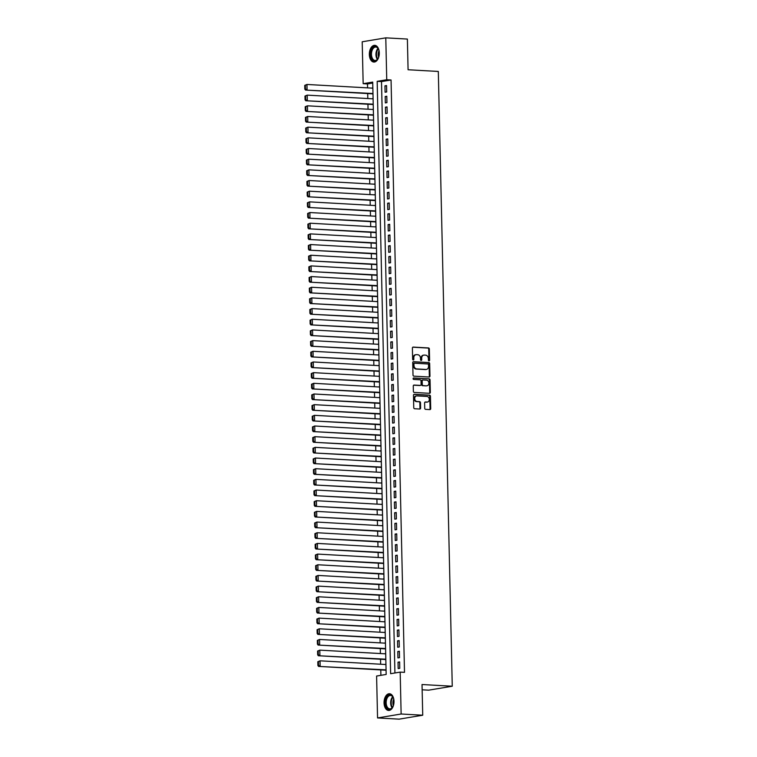 <?xml version="1.0" encoding="UTF-8"?>
<svg xmlns="http://www.w3.org/2000/svg" width="757" height="757" viewBox="0 0 757 757"><rect width="100%" height="100%" fill="white"/><g stroke="black" fill="none" stroke-linecap="round" stroke-linejoin="round"><path stroke-width="1.14" d="M429.03 360.871A0.738 0.587 80.5 0 0 429.607 360.171L429.351 349.043A1.05 0.842 80.5 0 0 428.481 347.946L413.218 347.085A1.05 0.842 80.5 0 0 412.395 348.088L412.65 359.215A0.738 0.587 80.5 0 0 413.833 359.282L413.805 357.843A3.369 2.697 80.5 0 1 415.962 354.673A3.369 2.697 80.5 0 1 416.445 354.645L417.713 354.711A3.369 2.697 80.5 0 1 420.504 358.222L420.532 359.66A0.738 0.587 80.5 0 0 421.725 359.726L421.687 358.288A3.369 2.697 80.5 0 1 423.844 355.109A3.369 2.697 80.5 0 1 424.327 355.09L425.595 355.156A3.369 2.697 80.5 0 1 428.386 358.667L428.424 360.105A0.738 0.587 80.5 0 0 429.03 360.871M428.793 360.796A0.738 0.587 80.5 0 0 428.973 360.275L428.717 349.147A1.05 0.842 80.5 0 0 427.847 348.05L412.802 347.208M413.029 359.916A0.738 0.587 80.5 0 0 413.199 359.386L413.171 357.947L413.805 357.843M420.911 360.351A0.738 0.587 80.5 0 0 421.081 359.83L421.053 358.392L421.687 358.288M384.054 702.922A8.374 4.958 93.2 0 1 389.495 693.734A8.374 4.958 93.2 0 1 394 701.266A8.374 4.958 93.2 0 1 388.559 710.454A8.374 4.958 93.2 0 1 384.054 702.922M369.34 54.523A8.374 4.958 93.2 0 1 374.781 45.335A8.374 4.958 93.2 0 1 379.285 52.867A8.374 4.958 93.2 0 1 373.844 62.055A8.374 4.958 93.2 0 1 369.34 54.523M424.724 408.26A1.05 0.842 80.5 0 0 425.604 409.357L429.881 409.594A1.05 0.842 80.5 0 0 430.705 408.6L430.43 396.233A1.05 0.842 80.5 0 0 429.55 395.145L414.297 394.283A1.05 0.842 80.5 0 0 413.473 395.277L413.748 407.645A1.05 0.842 80.5 0 0 414.618 408.742L419.794 409.026A1.05 0.842 80.5 0 0 420.618 408.032L420.495 402.743A1.05 0.842 80.5 0 0 419.624 401.645L417.06 401.503A2.82 2.252 80.5 0 1 414.741 398.816A2.82 2.252 80.5 0 1 416.53 395.92A2.82 2.252 80.5 0 1 416.937 395.892L426.976 396.46A2.82 2.252 80.5 0 1 429.295 399.138A2.82 2.252 80.5 0 1 427.506 402.043A2.82 2.252 80.5 0 1 427.109 402.062L425.434 401.967A1.05 0.842 80.5 0 0 424.611 402.97L424.724 408.26M385.786 37.85L407.38 39.061L408.08 69.748L438.312 71.451L452.26 686.23L422.028 684.527L422.728 715.214L401.134 714.002L377.554 717.939L376.598 676.039L386.165 674.449L372.718 82.087L363.161 83.677L362.206 41.786L385.786 37.85L386.742 79.74L377.175 81.34L390.621 673.702L400.179 672.102L401.134 714.002M400.179 672.102L404.503 672.348L391.057 79.987L386.742 79.74M429.143 377.014A1.05 0.842 80.5 0 0 429.967 376.011L429.683 363.653A1.05 0.842 80.5 0 0 428.812 362.556L413.549 361.704A1.05 0.842 80.5 0 0 412.726 362.698L413.01 375.065A1.05 0.842 80.5 0 0 413.88 376.153L429.143 377.014M430.052 379.948L430.336 392.306A1.05 0.842 80.5 0 1 429.512 393.309L414.249 392.448A1.05 0.842 80.5 0 1 413.379 391.35L413.256 386.061A1.05 0.842 80.5 0 1 414.088 385.067L420.277 385.408A1.05 0.842 80.5 0 0 421.1 384.414L421.015 380.903A1.05 0.842 80.5 0 0 420.144 379.806L413.7 379.446A0.738 0.587 80.5 0 1 413.672 377.98L429.181 378.85A1.05 0.842 80.5 0 1 430.052 379.948L429.418 380.052L429.702 392.41L430.336 392.306M385.294 664.485L385.928 664.343M385.417 670.182L386.07 670.607M385.048 653.811L385.692 653.669M385.181 659.508L385.833 659.934M384.802 643.138L385.445 642.996M384.935 648.834L385.587 649.26M384.565 632.464L385.209 632.322M384.688 638.16L385.351 638.586M384.319 621.79L384.963 621.648M384.452 627.487L385.105 627.913M384.083 611.117L384.717 610.975M384.206 616.813L384.859 617.239M383.837 600.443L384.48 600.301M383.969 606.139L384.622 606.565M383.591 589.769L384.234 589.627M383.723 595.466L384.376 595.891M383.354 579.096L383.998 578.954M383.477 584.792L384.14 585.218M383.108 568.422L383.752 568.289M383.241 574.118L383.894 574.544M382.872 557.758L383.506 557.616M382.995 563.445L383.648 563.87M382.626 547.084L383.269 546.942M382.758 552.771L383.411 553.197M382.38 536.41L383.023 536.268M382.512 542.097L383.165 542.523M382.143 525.737L382.787 525.595M382.266 531.423L382.928 531.849M381.897 515.063L382.54 514.921M382.03 520.75L382.682 521.176M381.66 504.389L382.294 504.247M381.783 510.076L382.436 510.502M381.414 493.715L382.058 493.573M381.547 499.402L382.2 499.828M381.168 483.042L381.812 482.9M381.301 488.729L381.954 489.164M380.932 472.368L381.575 472.226M381.055 478.064L381.717 478.49M380.686 461.694L381.329 461.552M380.818 467.391L381.471 467.817M380.449 451.021L381.083 450.879M380.572 456.717L381.225 457.143M380.203 440.347L380.847 440.205M380.336 446.043L380.989 446.469M379.957 429.673L380.601 429.531M380.09 435.37L380.743 435.795M379.721 419L380.364 418.858M379.844 424.696L380.506 425.122M379.475 408.326L380.118 408.184M379.607 414.022L380.26 414.448M379.238 397.652L379.872 397.51M379.361 403.349L380.014 403.774M378.992 386.978L379.635 386.836M379.125 392.675L379.777 393.101M378.746 376.305L379.389 376.163M378.878 382.001L379.531 382.427M378.509 365.631L379.153 365.489M378.632 371.327L379.295 371.753M378.263 354.957L378.907 354.825M378.396 360.654L379.049 361.08M378.027 344.293L378.661 344.151M378.15 349.98L378.803 350.406M377.781 333.619L378.424 333.477M377.913 339.306L378.566 339.732M377.535 322.946L378.178 322.804M377.667 328.633L378.32 329.058M377.298 312.272L377.942 312.13M377.431 317.959L378.084 318.385M377.052 301.598L377.696 301.456M377.185 307.285L377.838 307.711M376.816 290.925L377.45 290.783M376.939 296.612L377.601 297.037M376.57 280.251L377.213 280.109M376.702 285.938L377.355 286.364M376.324 269.577L376.967 269.435M376.456 275.264L377.109 275.699M376.087 258.903L376.731 258.762M376.22 264.6L376.872 265.026M375.841 248.23L376.484 248.088M375.974 253.926L376.626 254.352M375.604 237.556L376.248 237.414M375.727 243.252L376.39 243.678M375.358 226.882L376.002 226.74M375.491 232.579L376.144 233.005M375.112 216.209L375.756 216.067M375.245 221.905L375.898 222.331M374.876 205.535L375.519 205.393M375.008 211.231L375.661 211.657M374.63 194.861L375.273 194.719M374.762 200.558L375.415 200.984M374.393 184.188L375.037 184.046M374.516 189.884L375.179 190.31M374.147 173.514L374.791 173.372M374.28 179.21L374.933 179.636M373.911 162.84L374.545 162.698M374.034 168.537L374.687 168.962M373.665 152.166L374.308 152.025M373.797 157.863L374.45 158.289M373.419 141.493L374.062 141.36M373.551 147.189L374.204 147.615M373.182 130.829L373.826 130.687M373.305 136.515L373.967 136.941M372.936 120.155L373.58 120.013M373.069 125.842L373.721 126.268M372.699 109.481L373.333 109.339M372.822 115.168L373.475 115.594M372.453 98.807L373.097 98.665M372.586 104.494L373.239 104.92M386.695 91.966L386.543 85.56L384.953 85.825L385.095 92.231L386.695 91.966M386.931 102.64L386.789 96.234L385.199 96.499L385.341 102.905L386.931 102.64M387.177 113.313L387.035 106.907L385.436 107.172L385.587 113.578L387.177 113.313M387.423 123.987L387.272 117.581L385.682 117.846L385.824 124.252L387.423 123.987M387.66 134.661L387.518 128.255L385.919 128.52L386.07 134.926L387.66 134.661M387.906 145.325L387.754 138.928L386.165 139.193L386.307 145.599L387.906 145.325M388.142 155.999L388 149.602L386.411 149.867L386.553 156.273L388.142 155.999M388.388 166.672L388.246 160.276L386.647 160.541L386.799 166.937L388.388 166.672M388.634 177.346L388.483 170.95L386.893 171.214L387.035 177.611L388.634 177.346M388.871 188.02L388.729 181.623L387.13 181.888L387.281 188.285L388.871 188.02M389.117 198.694L388.966 192.287L387.376 192.562L387.518 198.959L389.117 198.694M389.353 209.367L389.212 202.961L387.622 203.236L387.764 209.632L389.353 209.367M389.6 220.041L389.458 213.635L387.858 213.9L388.01 220.306L389.6 220.041M389.846 230.715L389.694 224.309L388.104 224.574L388.246 230.98L389.846 230.715M390.082 241.388L389.94 234.982L388.341 235.247L388.492 241.653L390.082 241.388M390.328 252.062L390.177 245.656L388.587 245.921L388.729 252.327L390.328 252.062M390.565 262.736L390.423 256.33L388.833 256.595L388.975 263.001L390.565 262.736M390.811 273.409L390.669 267.003L389.07 267.268L389.221 273.674L390.811 273.409M391.057 284.083L390.905 277.677L389.316 277.942L389.458 284.348L391.057 284.083M391.293 294.757L391.151 288.351L389.552 288.616L389.704 295.022L391.293 294.757M391.539 305.431L391.388 299.024L389.798 299.289L389.94 305.696L391.539 305.431M391.776 316.104L391.634 309.698L390.044 309.963L390.186 316.369L391.776 316.104M392.022 326.778L391.88 320.372L390.281 320.637L390.432 327.043L392.022 326.778M392.258 337.452L392.117 331.046L390.527 331.311L390.669 337.717L392.258 337.452M392.505 348.125L392.363 341.719L390.763 341.984L390.915 348.39L392.505 348.125M392.751 358.79L392.599 352.393L391.009 352.658L391.151 359.064L392.751 358.79M392.987 369.463L392.845 363.067L391.255 363.332L391.397 369.738L392.987 369.463M393.233 380.137L393.091 373.74L391.492 374.005L391.634 380.402L393.233 380.137M393.47 390.811L393.328 384.414L391.738 384.679L391.88 391.076L393.47 390.811M393.716 401.484L393.574 395.088L391.975 395.353L392.126 401.749L393.716 401.484M393.962 412.158L393.81 405.752L392.221 406.026L392.363 412.423L393.962 412.158M394.198 422.832L394.056 416.426L392.467 416.7L392.609 423.097L394.198 422.832M394.444 433.506L394.302 427.099L392.703 427.364L392.845 433.77L394.444 433.506M394.681 444.179L394.539 437.773L392.949 438.038L393.091 444.444L394.681 444.179M394.927 454.853L394.785 448.447L393.186 448.712L393.337 455.118L394.927 454.853M395.173 465.527L395.022 459.12L393.432 459.385L393.574 465.792L395.173 465.527M395.409 476.2L395.268 469.794L393.678 470.059L393.82 476.465L395.409 476.2M395.656 486.874L395.504 480.468L393.914 480.733L394.056 487.139L395.656 486.874M395.892 497.548L395.75 491.142L394.16 491.407L394.302 497.813L395.892 497.548M396.138 508.221L395.996 501.815L394.397 502.08L394.548 508.486L396.138 508.221M396.384 518.895L396.233 512.489L394.643 512.754L394.785 519.16L396.384 518.895M396.621 529.569L396.479 523.163L394.88 523.428L395.031 529.834L396.621 529.569M396.867 540.243L396.715 533.836L395.126 534.101L395.268 540.507L396.867 540.243M397.103 550.916L396.961 544.51L395.372 544.775L395.514 551.181L397.103 550.916M397.349 561.59L397.207 555.184L395.608 555.449L395.76 561.855L397.349 561.59M397.595 572.254L397.444 565.858L395.854 566.122L395.996 572.529L397.595 572.254M397.832 582.928L397.69 576.531L396.091 576.796L396.242 583.202L397.832 582.928M398.078 593.602L397.927 587.205L396.337 587.47L396.479 593.867L398.078 593.602M398.314 604.275L398.173 597.879L396.583 598.144L396.725 604.54L398.314 604.275M398.56 614.949L398.419 608.552L396.819 608.817L396.971 615.214L398.56 614.949M398.807 625.623L398.655 619.217L397.065 619.491L397.207 625.888L398.807 625.623M399.043 636.296L398.901 629.89L397.302 630.165L397.453 636.561L399.043 636.296M399.289 646.97L399.138 640.564L397.548 640.829L397.69 647.235L399.289 646.97M399.526 657.644L399.384 651.238L397.794 651.503L397.936 657.909L399.526 657.644M391.057 79.987L381.5 81.586L394.917 672.982M398.031 662.176L398.182 668.582L399.772 668.317L399.63 661.911L398.031 662.176L399.63 662.271M372.737 83.043L367.476 83.923L367.571 87.869M367.694 93.565L367.807 98.542M367.94 104.239L368.053 109.216M368.176 114.913L368.29 119.89M368.422 125.586L368.536 130.564M368.668 136.26L368.782 141.237M368.905 146.924L369.019 151.911M369.151 157.598L369.265 162.585M369.388 168.272L369.501 173.258M369.634 178.945L369.747 183.932M369.88 189.619L369.984 194.606M370.116 200.293L370.23 205.279M370.362 210.966L370.476 215.953M370.599 221.64L370.712 226.617M370.845 232.314L370.958 237.291M371.091 242.988L371.195 247.965M371.327 253.661L371.441 258.639M371.573 264.335L371.687 269.312M371.81 275.009L371.924 279.986M372.056 285.682L372.17 290.66M372.302 296.356L372.406 301.333M372.539 307.03L372.652 312.007M372.785 317.703L372.898 322.681M373.021 328.377L373.135 333.354M373.267 339.051L373.381 344.028M373.504 349.725L373.617 354.702M373.75 360.389L373.863 365.376M373.996 371.062L374.109 376.049M374.232 381.736L374.346 386.723M374.478 392.41L374.592 397.397M374.715 403.084L374.829 408.07M374.961 413.757L375.075 418.744M375.207 424.431L375.321 429.418M375.444 435.105L375.557 440.082M375.69 445.778L375.803 450.756M375.926 456.452L376.04 461.429M376.172 467.126L376.286 472.103M376.418 477.799L376.532 482.777M376.655 488.473L376.768 493.45M376.901 499.147L377.014 504.124M377.137 509.821L377.251 514.798M377.383 520.494L377.497 525.472M377.629 531.168L377.743 536.145M377.866 541.842L377.98 546.819M378.112 552.515L378.226 557.493M378.349 563.189L378.462 568.166M378.595 573.853L378.708 578.84M378.841 584.527L378.954 589.514M379.077 595.201L379.191 600.187M379.323 605.874L379.437 610.861M379.56 616.548L379.673 621.535M379.806 627.222L379.919 632.209M380.052 637.896L380.165 642.882M380.288 648.569L380.402 653.546M380.534 659.243L380.648 664.22M380.771 669.917L380.894 675.329M372.851 87.85L372.207 88.134M372.34 93.821L372.993 94.246M372.453 98.628L373.087 98.524M372.69 109.301L373.333 109.197M372.936 119.975L373.58 119.861M373.173 130.649L373.816 130.535M373.419 141.322L374.062 141.209M373.655 151.996L374.299 151.883M373.901 162.67L374.545 162.556M374.147 173.344L374.791 173.23M374.384 184.017L375.027 183.904M374.63 194.681L375.273 194.577M374.866 205.355L375.51 205.251M375.112 216.029L375.756 215.925M375.358 226.703L376.002 226.598M375.595 237.376L376.238 237.272M375.841 248.05L376.484 247.946M376.078 258.724L376.721 258.62M376.324 269.397L376.967 269.293M376.57 280.071L377.213 279.967M376.806 290.745L377.45 290.641M377.052 301.418L377.696 301.314M377.289 312.092L377.932 311.988M377.535 322.766L378.178 322.662M377.781 333.44L378.424 333.326M378.017 344.113L378.661 344M378.263 354.787L378.907 354.673M378.5 365.461L379.143 365.347M378.746 376.134L379.389 376.021M378.992 386.808L379.635 386.695M379.229 397.482L379.872 397.368M379.475 408.146L380.118 408.042M379.711 418.82L380.355 418.716M379.957 429.493L380.601 429.389M380.203 440.167L380.847 440.063M380.44 450.841L381.083 450.737M380.686 461.515L381.329 461.41M380.922 472.188L381.566 472.084M381.168 482.862L381.812 482.758M381.414 493.536L382.048 493.432M381.651 504.209L382.294 504.105M381.897 514.883L382.54 514.779M382.134 525.557L382.777 525.453M382.38 536.23L383.023 536.126M382.626 546.904L383.26 546.791M382.862 557.578L383.506 557.464M383.108 568.252L383.752 568.138M383.345 578.925L383.988 578.812M383.591 589.599L384.234 589.485M383.837 600.273L384.471 600.159M384.073 610.946L384.717 610.833M384.319 621.611L384.963 621.506M384.556 632.284L385.199 632.18M384.802 642.958L385.445 642.854M385.048 653.632L385.682 653.528M385.285 664.305L385.928 664.201M422.151 689.797L428.68 690.166L452.26 686.23M422.728 715.214L399.147 719.15L377.554 717.939M367.476 83.923L363.161 83.677M381.5 81.586L377.175 81.34M372.207 87.954L372.851 87.992M384.953 85.825L386.553 85.919M385.199 96.499L386.799 96.593M385.436 107.172L387.035 107.257M385.682 117.846L387.281 117.931M385.919 128.52L387.527 128.605M386.165 139.193L387.764 139.279M386.411 149.867L388.01 149.952M386.647 160.541L388.246 160.626M386.893 171.214L388.492 171.3M387.13 181.888L388.738 181.973M387.376 192.562L388.975 192.647M387.622 203.236L389.221 203.321M387.858 213.9L389.458 213.994M388.104 224.574L389.704 224.668M388.341 235.247L389.95 235.342M388.587 245.921L390.186 246.016M388.833 256.595L390.432 256.689M389.07 267.268L390.669 267.363M389.316 277.942L390.915 278.037M389.552 288.616L391.161 288.71M389.798 299.289L391.397 299.384M390.044 309.963L391.643 310.058M390.281 320.637L391.88 320.722M390.527 331.311L392.126 331.396M390.763 341.984L392.372 342.069M391.009 352.658L392.609 352.743M391.255 363.332L392.855 363.417M391.492 374.005L393.091 374.09M391.738 384.679L393.337 384.764M391.975 395.353L393.583 395.438M392.221 406.026L393.82 406.112M392.467 416.7L394.066 416.785M392.703 427.364L394.302 427.459M392.949 438.038L394.548 438.133M393.186 448.712L394.794 448.806M393.432 459.385L395.031 459.48M393.678 470.059L395.277 470.154M393.914 480.733L395.514 480.827M394.16 491.407L395.76 491.501M394.397 502.08L396.006 502.175M394.643 512.754L396.242 512.849M394.88 523.428L396.488 523.522M395.126 534.101L396.725 534.187M395.372 544.775L396.971 544.86M395.608 555.449L397.217 555.534M395.854 566.122L397.453 566.208M396.091 576.796L397.699 576.881M396.337 587.47L397.936 587.555M396.583 598.144L398.182 598.229M396.819 608.817L398.428 608.902M397.065 619.491L398.665 619.576M397.302 630.165L398.911 630.25M397.548 640.829L399.147 640.924M397.794 651.503L399.393 651.597M423.532 355.194A3.369 2.697 80.5 0 0 423.21 355.222A3.369 2.697 80.5 0 0 421.053 358.392M415.65 354.749A3.369 2.697 80.5 0 0 415.328 354.778A3.369 2.697 80.5 0 0 413.171 357.947M428.926 377.005A1.05 0.842 80.5 0 0 429.333 376.125L429.049 363.757A1.05 0.842 80.5 0 0 428.178 362.669L413.133 361.818M428.528 364.742A0.738 0.587 80.5 0 0 427.913 363.975L414.524 363.218A0.738 0.587 80.5 0 0 413.947 363.918L413.975 365.442A3.369 2.697 80.5 0 0 416.766 368.943L425.926 369.454A3.369 2.697 80.5 0 0 426.399 369.435A3.369 2.697 80.5 0 0 428.557 366.256L428.528 364.742M414.316 363.256L413.88 363.322A0.738 0.587 80.5 0 0 413.303 364.022L413.947 363.918M426.077 369.463A3.369 2.697 80.5 0 1 425.765 369.539A3.369 2.697 80.5 0 1 425.283 369.567L416.132 369.047A3.369 2.697 80.5 0 1 413.341 365.546L413.303 364.022M429.295 393.299A1.05 0.842 80.5 0 0 429.702 392.41M413.663 385.181L419.633 385.521A1.05 0.842 80.5 0 0 419.927 385.464M413.322 378.103L429.181 378.85M426.693 385.767A2.82 2.252 80.5 0 0 427.099 385.748A2.82 2.252 80.5 0 0 428.888 382.843A2.82 2.252 80.5 0 0 426.57 380.165L423.031 379.967A1.05 0.842 80.5 0 0 422.207 380.97L422.283 384.48A1.05 0.842 80.5 0 0 423.154 385.568L426.059 385.881A2.82 2.252 80.5 0 0 426.456 385.852A2.82 2.252 80.5 0 0 426.768 385.777M422.737 380.014L422.387 380.071A1.05 0.842 80.5 0 0 421.564 381.074L422.207 380.97M426.059 385.881L422.52 385.682A1.05 0.842 80.5 0 1 421.649 384.584L421.564 381.074M429.418 380.052A1.05 0.842 80.5 0 0 428.547 378.954M427.185 402.071A2.82 2.252 80.5 0 1 426.872 402.147A2.82 2.252 80.5 0 1 426.465 402.175L425.008 402.09M416.218 395.996A2.82 2.252 80.5 0 0 415.896 396.025A2.82 2.252 80.5 0 0 414.107 398.93A2.82 2.252 80.5 0 0 416.426 401.607L417.06 401.503M419.577 409.017A1.05 0.842 80.5 0 0 419.984 408.137L419.861 402.847A1.05 0.842 80.5 0 0 418.99 401.749L416.426 401.607M429.664 409.584A1.05 0.842 80.5 0 0 430.071 408.704L429.787 396.346A1.05 0.842 80.5 0 0 428.916 395.249L413.871 394.397M304.74 85.38L304.825 89.118L305.459 89.014L305.374 85.276L304.74 85.38L306.954 84.462L372.86 88.172M372.974 93.508L305.487 90.064L372.983 93.859M305.374 85.276L306.954 84.462L307.077 89.799L305.459 89.014M304.825 89.118L305.487 90.064M379.002 56.009A7.248 4.296 93.2 0 1 377.875 58.819A7.248 4.296 93.2 0 1 373.324 60.56A7.248 4.296 93.2 0 1 370.703 54.447A7.248 4.296 93.2 0 1 373.551 47.076A7.248 4.296 93.2 0 1 378.434 49.006A7.248 4.296 93.2 0 1 379.229 51.921M378.519 49.196A6.709 3.974 -86.8 0 0 375.813 47.057A6.709 3.974 -86.8 0 0 371.45 54.419A6.709 3.974 -86.8 0 0 375.056 60.456A6.709 3.974 -86.8 0 0 377.989 58.63M378.67 57.144A5.28 3.132 93.2 0 1 378.197 54.608A5.28 3.132 93.2 0 1 379.03 50.747M375.349 45.42A8.318 4.93 -86.8 0 0 370.069 54.561A8.318 4.93 -86.8 0 0 374.422 62.036M393.716 704.407A7.248 4.296 93.2 0 1 392.59 707.218A7.248 4.296 93.2 0 1 392.012 708.013A7.248 4.296 93.2 0 1 386.07 706.357A7.248 4.296 93.2 0 1 387.423 696.251A7.248 4.296 93.2 0 1 393.148 697.405A7.248 4.296 93.2 0 1 393.943 700.32M393.233 697.594A6.709 3.974 -86.8 0 0 390.527 695.456A6.709 3.974 -86.8 0 0 388.029 696.714A6.709 3.974 -86.8 0 0 386.269 704.105A6.709 3.974 -86.8 0 0 389.77 708.855A6.709 3.974 -86.8 0 0 392.277 707.596A6.709 3.974 -86.8 0 0 392.703 707.029M390.063 693.819A8.318 4.93 -86.8 0 0 387.082 695.38A8.318 4.93 -86.8 0 0 384.897 704.455A8.318 4.93 -86.8 0 0 389.136 710.426M393.385 705.543A5.28 3.132 93.2 0 1 393.744 699.146M304.976 96.054L305.062 99.792L305.705 99.687L305.62 95.95L304.976 96.054L307.2 95.136L373.097 98.845M373.22 104.173L305.724 100.738L373.229 104.532M305.62 95.95L307.2 95.136L307.323 100.473L305.705 99.687M305.062 99.792L305.724 100.738M305.222 106.728L305.308 110.465L305.942 110.361L305.856 106.623L305.222 106.728L307.446 105.81L373.343 109.51M373.466 114.846L305.97 111.411L373.466 115.206M305.856 106.623L307.446 105.81L307.56 111.147L305.942 110.361M305.308 110.465L305.97 111.411M305.468 117.401L305.554 121.139L306.188 121.035L306.102 117.297L305.468 117.401L307.683 116.483L373.58 120.183M373.703 125.52L306.216 122.085L373.712 125.88M306.102 117.297L307.683 116.483L307.806 121.82L306.188 121.035M305.554 121.139L306.216 122.085M305.705 128.075L305.79 131.813L306.434 131.709L306.348 127.971L305.705 128.075L307.929 127.157L373.826 130.857M373.949 136.194L306.453 132.759L373.958 136.553M306.348 127.971L307.929 127.157L308.052 132.494L306.434 131.709M305.79 131.813L306.453 132.759M305.951 138.749L306.036 142.486L306.67 142.382L306.585 138.645L305.951 138.749L308.165 137.831L374.072 141.531M374.185 146.867L306.699 143.433L374.195 147.227M306.585 138.645L308.165 137.831L308.288 143.168L306.67 142.382M306.036 142.486L306.699 143.433M306.188 149.422L306.273 153.16L306.916 153.056L306.831 149.318L306.188 149.422L308.411 148.504L374.308 152.204M374.431 157.541L306.935 154.106L374.441 157.901M306.831 149.318L308.411 148.504L308.534 153.841L306.916 153.056M306.273 153.16L306.935 154.106M306.434 160.096L306.519 163.834L307.153 163.73L307.068 159.992L306.434 160.096L308.657 159.178L374.554 162.878M374.677 168.215L307.181 164.78L374.677 168.574M307.068 159.992L308.657 159.178L308.771 164.506L307.153 163.73M306.519 163.834L307.181 164.78M306.68 170.77L306.765 174.507L307.399 174.403L307.314 170.666L306.68 170.77L308.894 169.842L374.791 173.552M374.914 178.889L307.427 175.454L374.923 179.248M307.314 170.666L308.894 169.842L309.017 175.179L307.399 174.403M306.765 174.507L307.427 175.454M306.916 181.443L307.001 185.181L307.645 185.077L307.56 181.339L306.916 181.443L309.14 180.516L375.037 184.225M375.16 189.562L307.664 186.127L375.169 189.922M307.56 181.339L309.14 180.516L309.263 185.853L307.645 185.077M307.001 185.181L307.664 186.127M307.162 192.117L307.247 195.855L307.881 195.751L307.796 192.013L307.162 192.117L309.376 191.19L375.283 194.899M375.396 200.236L307.91 196.792L375.406 200.596M307.796 192.013L309.376 191.19L309.499 196.527L307.881 195.751M307.247 195.855L307.91 196.792M307.399 202.791L307.484 206.529L308.127 206.415L308.042 202.687L307.399 202.791L309.622 201.864L375.519 205.573M375.642 210.91L308.146 207.465L375.652 211.269M308.042 202.687L309.622 201.864L309.745 207.2L308.127 206.415M307.484 206.529L308.146 207.465M307.645 213.465L307.73 217.202L308.364 217.089L308.279 213.36L307.645 213.465L309.868 212.537L375.765 216.247M375.888 221.583L308.392 218.139L375.888 221.943M308.279 213.36L309.868 212.537L309.982 217.874L308.364 217.089M307.73 217.202L308.392 218.139M307.891 224.138L307.976 227.876L308.61 227.762L308.525 224.034L307.891 224.138L310.105 223.211L376.002 226.92M376.125 232.257L308.638 228.813L376.134 232.617M308.525 224.034L310.105 223.211L310.228 228.548L308.61 227.762M307.976 227.876L308.638 228.813M308.127 234.812L308.213 238.55L308.856 238.436L308.771 234.708L308.127 234.812L310.351 233.885L376.248 237.594M376.371 242.931L308.875 239.486L376.38 243.281M308.771 234.708L310.351 233.885L310.474 239.221L308.856 238.436M308.213 238.55L308.875 239.486M308.373 245.486L308.459 249.223L309.093 249.11L309.007 245.372L308.373 245.486L310.588 244.558L376.494 248.268M376.608 253.604L309.121 250.16L376.617 253.955M309.007 245.372L310.588 244.558L310.711 249.895L309.093 249.11M308.459 249.223L309.121 250.16M308.61 256.159L308.695 259.888L309.339 259.783L309.253 256.046L308.61 256.159L310.834 255.232L376.731 258.941M376.854 264.278L309.358 260.834L376.863 264.628M309.253 256.046L310.834 255.232L310.957 260.569L309.339 259.783M308.695 259.888L309.358 260.834M308.856 266.833L308.941 270.561L309.575 270.457L309.49 266.719L308.856 266.833L311.08 265.906L376.977 269.615M377.1 274.952L309.604 271.508L377.1 275.302M309.49 266.719L311.08 265.906L311.193 271.243L309.575 270.457M308.941 270.561L309.604 271.508M309.102 277.507L309.187 281.235L309.821 281.131L309.736 277.393L309.102 277.507L311.316 276.579L377.213 280.289M377.336 285.626L309.85 282.181L377.346 285.976M309.736 277.393L311.316 276.579L311.439 281.916L309.821 281.131M309.187 281.235L309.85 282.181M309.339 288.18L309.424 291.909L310.067 291.805L309.982 288.067L309.339 288.18L311.562 287.253L377.459 290.962M377.582 296.299L310.086 292.855L377.592 296.649M309.982 288.067L311.562 287.253L311.685 292.59L310.067 291.805M309.424 291.909L310.086 292.855M309.585 298.845L309.67 302.582L310.304 302.478L310.219 298.741L309.585 298.845L311.799 297.927L377.705 301.636M377.819 306.973L310.332 303.529L377.828 307.323M310.219 298.741L311.799 297.927L311.922 303.264L310.304 302.478M309.67 302.582L310.332 303.529M309.821 309.518L309.906 313.256L310.55 313.152L310.465 309.414L309.821 309.518L312.045 308.601L377.942 312.31M378.065 317.637L310.569 314.202L378.074 317.997M310.465 309.414L312.045 308.601L312.168 313.937L310.55 313.152M309.906 313.256L310.569 314.202M310.067 320.192L310.152 323.93L310.786 323.826L310.701 320.088L310.067 320.192L312.291 319.274L378.188 322.974M378.311 328.311L310.815 324.876L378.311 328.67M310.701 320.088L312.291 319.274L312.404 324.611L310.786 323.826M310.152 323.93L310.815 324.876M310.313 330.866L310.398 334.603L311.032 334.499L310.947 330.762L310.313 330.866L312.527 329.948L378.424 333.648M378.547 338.985L311.061 335.55L378.557 339.344M310.947 330.762L312.527 329.948L312.65 335.285L311.032 334.499M310.398 334.603L311.061 335.55M310.55 341.539L310.635 345.277L311.269 345.173L311.193 341.435L310.55 341.539L312.773 340.622L378.67 344.321M378.793 349.658L311.297 346.223L378.803 350.018M311.193 341.435L312.773 340.622L312.896 345.958L311.269 345.173M310.635 345.277L311.297 346.223M310.796 352.213L310.881 355.951L311.515 355.847L311.43 352.109L310.796 352.213L313.01 351.295L378.916 354.995M379.03 360.332L311.543 356.897L379.039 360.692M311.43 352.109L313.01 351.295L313.133 356.632L311.515 355.847M310.881 355.951L311.543 356.897M311.032 362.887L311.118 366.625L311.761 366.52L311.676 362.783L311.032 362.887L313.256 361.969L379.153 365.669M379.276 371.006L311.78 367.571L379.285 371.365M311.676 362.783L313.256 361.969L313.379 367.306L311.761 366.52M311.118 366.625L311.78 367.571M311.278 373.561L311.364 377.298L311.998 377.194L311.912 373.456L311.278 373.561L313.502 372.643L379.399 376.343M379.512 381.679L312.026 378.245L379.522 382.039M311.912 373.456L313.502 372.643L313.616 377.97L311.998 377.194M311.364 377.298L312.026 378.245M311.524 384.234L311.61 387.972L312.244 387.868L312.158 384.13L311.524 384.234L313.739 383.307L379.635 387.016M379.759 392.353L312.272 388.918L379.768 392.713M312.158 384.13L313.739 383.307L313.862 388.644L312.244 387.868M311.61 387.972L312.272 388.918M311.761 394.908L311.846 398.646L312.48 398.542L312.404 394.804L311.761 394.908L313.985 393.981L379.882 397.69M380.005 403.027L312.509 399.592L380.014 403.386M312.404 394.804L313.985 393.981L314.108 399.317L312.48 398.542M311.846 398.646L312.509 399.592M312.007 405.582L312.092 409.319L312.726 409.215L312.641 405.478L312.007 405.582L314.221 404.654L380.118 408.364M380.241 413.7L312.755 410.256L380.251 414.06M312.641 405.478L314.221 404.654L314.344 409.991L312.726 409.215M312.092 409.319L312.755 410.256M312.244 416.255L312.329 419.993L312.972 419.88L312.887 416.151L312.244 416.255L314.467 415.328L380.364 419.037M380.487 424.374L312.991 420.93L380.497 424.734M312.887 416.151L314.467 415.328L314.59 420.665L312.972 419.88M312.329 419.993L312.991 420.93M312.49 426.929L312.575 430.667L313.209 430.553L313.124 426.825L312.49 426.929L314.713 426.002L380.61 429.711M380.724 435.048L313.237 431.604L380.733 435.407M313.124 426.825L314.713 426.002L314.827 431.339L313.209 430.553M312.575 430.667L313.237 431.604M312.736 437.603L312.821 441.34L313.455 441.227L313.37 437.499L312.736 437.603L314.95 436.675L380.847 440.385M380.97 445.722L313.483 442.277L380.979 446.081M313.37 437.499L314.95 436.675L315.073 442.012L313.455 441.227M312.821 441.34L313.483 442.277M312.972 448.276L313.057 452.014L313.691 451.901L313.616 448.172L312.972 448.276L315.196 447.349L381.093 451.058M381.216 456.395L313.72 452.951L381.225 456.745M313.616 448.172L315.196 447.349L315.319 452.686L313.691 451.901M313.057 452.014L313.72 452.951M313.218 458.95L313.303 462.678L313.937 462.574L313.852 458.837L313.218 458.95L315.432 458.023L381.329 461.732M381.452 467.069L313.966 463.625L381.462 467.419M313.852 458.837L315.432 458.023L315.555 463.36L313.937 462.574M313.303 462.678L313.966 463.625M313.455 469.624L313.54 473.352L314.183 473.248L314.098 469.51L313.455 469.624L315.678 468.697L381.575 472.406M381.698 477.743L314.202 474.298L381.708 478.093M314.098 469.51L315.678 468.697L315.801 474.033L314.183 473.248M313.54 473.352L314.202 474.298M313.701 480.298L313.786 484.026L314.42 483.922L314.335 480.184L313.701 480.298L315.924 479.37L381.821 483.08M381.935 488.416L314.448 484.972L381.944 488.767M314.335 480.184L315.924 479.37L316.038 484.707L314.42 483.922M313.786 484.026L314.448 484.972M313.947 490.971L314.023 494.7L314.666 494.595L314.581 490.858L313.947 490.971L316.161 490.044L382.058 493.753M382.181 499.09L314.694 495.646L382.19 499.44M314.581 490.858L316.161 490.044L316.284 495.381L314.666 494.595M314.023 494.7L314.694 495.646M314.183 501.645L314.269 505.373L314.903 505.269L314.817 501.531L314.183 501.645L316.407 500.718L382.304 504.427M382.427 509.764L314.931 506.319L382.436 510.114M314.817 501.531L316.407 500.718L316.53 506.054L314.903 505.269M314.269 505.373L314.931 506.319M314.429 512.309L314.515 516.047L315.149 515.943L315.063 512.205L314.429 512.309L316.644 511.391L382.54 515.101M382.663 520.438L315.177 516.993L382.673 520.788M315.063 512.205L316.644 511.391L316.767 516.728L315.149 515.943M314.515 516.047L315.177 516.993M314.666 522.983L314.751 526.721L315.395 526.617L315.309 522.879L314.666 522.983L316.89 522.065L382.787 525.774M382.91 531.102L315.414 527.667L382.919 531.461M315.309 522.879L316.89 522.065L317.013 527.402L315.395 526.617M314.751 526.721L315.414 527.667M314.912 533.657L314.997 537.394L315.631 537.29L315.546 533.553L314.912 533.657L317.136 532.739L383.033 536.439M383.146 541.775L315.66 538.341L383.156 542.135M315.546 533.553L317.136 532.739L317.249 538.076L315.631 537.29M314.997 537.394L315.66 538.341M315.158 544.33L315.234 548.068L315.877 547.964L315.792 544.226L315.158 544.33L317.372 543.412L383.269 547.112M383.392 552.449L315.906 549.014L383.402 552.809M315.792 544.226L317.372 543.412L317.495 548.749L315.877 547.964M315.234 548.068L315.906 549.014M315.395 555.004L315.48 558.742L316.114 558.638L316.029 554.9L315.395 555.004L317.618 554.086L383.515 557.786M383.638 563.123L316.142 559.688L383.638 563.482M316.029 554.9L317.618 554.086L317.741 559.423L316.114 558.638M315.48 558.742L316.142 559.688M315.641 565.678L315.726 569.415L316.36 569.311L316.275 565.574L315.641 565.678L317.855 564.76L383.752 568.46M383.875 573.797L316.388 570.362L383.884 574.156M316.275 565.574L317.855 564.76L317.978 570.097L316.36 569.311M315.726 569.415L316.388 570.362M315.877 576.351L315.962 580.089L316.606 579.985L316.521 576.247L315.877 576.351L318.101 575.434L383.998 579.133M384.121 584.47L316.625 581.035L384.13 584.83M316.521 576.247L318.101 575.434L318.224 580.77L316.606 579.985M315.962 580.089L316.625 581.035M316.123 587.025L316.208 590.763L316.842 590.659L316.757 586.921L316.123 587.025L318.347 586.107L384.244 589.807M384.357 595.144L316.871 591.709L384.367 595.504M316.757 586.921L318.347 586.107L318.46 591.435L316.842 590.659M316.208 590.763L316.871 591.709M316.36 597.699L316.445 601.437L317.088 601.332L317.003 597.595L316.36 597.699L318.583 596.771L384.48 600.481M384.603 605.818L317.117 602.383L384.613 606.177M317.003 597.595L318.583 596.771L318.706 602.108L317.088 601.332M316.445 601.437L317.117 602.383M316.606 608.373L316.691 612.11L317.325 612.006L317.24 608.268L316.606 608.373L318.829 607.445L384.726 611.154M384.849 616.491L317.353 613.047L384.849 616.851M317.24 608.268L318.829 607.445L318.952 612.782L317.325 612.006M316.691 612.11L317.353 613.047M316.852 619.046L316.937 622.784L317.571 622.68L317.486 618.942L316.852 619.046L319.066 618.119L384.963 621.828M385.086 627.165L317.599 623.721L385.095 627.525M317.486 618.942L319.066 618.119L319.189 623.456L317.571 622.68M316.937 622.784L317.599 623.721M317.088 629.72L317.174 633.458L317.817 633.344L317.732 629.616L317.088 629.72L319.312 628.793L385.209 632.502M385.332 637.839L317.836 634.394L385.341 638.198M317.732 629.616L319.312 628.793L319.435 634.129L317.817 633.344M317.174 633.458L317.836 634.394M317.334 640.394L317.42 644.131L318.054 644.018L317.968 640.29L317.334 640.394L319.558 639.466L385.455 643.176M385.568 648.512L318.082 645.068L385.578 648.872M317.968 640.29L319.558 639.466L319.672 644.803L318.054 644.018M317.42 644.131L318.082 645.068M317.571 651.067L317.656 654.805L318.3 654.691L318.214 650.963L317.571 651.067L319.795 650.14L385.692 653.849M385.815 659.186L318.328 655.742L385.824 659.546M318.214 650.963L319.795 650.14L319.918 655.477L318.3 654.691M317.656 654.805L318.328 655.742M317.817 661.741L317.902 665.479L318.536 665.365L318.451 661.637L317.817 661.741L320.041 660.814L385.938 664.523M386.061 669.86L318.565 666.415L386.061 670.21M318.451 661.637L320.041 660.814L320.154 666.151L318.536 665.365M317.902 665.479L318.565 666.415M428.973 360.275L429.607 360.171M413.199 359.386L413.833 359.282M421.081 359.83L421.725 359.726M427.847 348.05L428.481 347.946M428.717 349.147L429.351 349.043M428.178 362.669L428.812 362.556M429.049 363.757L429.683 363.653M429.333 376.125L429.967 376.011M413.341 365.546L413.975 365.442M416.132 369.047L416.766 368.943M425.283 369.567L425.926 369.454M419.633 385.521L420.277 385.408M421.649 384.584L422.283 384.48M422.52 385.682L423.154 385.568M426.465 402.175L427.109 402.062M418.99 401.749L419.624 401.645M419.861 402.847L420.495 402.743M419.984 408.137L420.618 408.032M428.916 395.249L429.55 395.145M429.787 396.346L430.43 396.233M430.071 408.704L430.705 408.6M377.374 59.406A6.709 3.974 93.2 0 1 375.955 54.674A6.709 3.974 93.2 0 1 377.998 48.363M378.292 48.789A6.491 3.842 -86.8 0 0 376.513 54.674A6.491 3.842 -86.8 0 0 377.715 59.008M392.088 707.804A6.709 3.974 93.2 0 1 392.523 696.96A6.709 3.974 93.2 0 1 392.713 696.762M393.006 697.188A6.491 3.842 -86.8 0 0 392.429 707.407M423.21 355.222L423.844 355.109M415.328 354.778L415.962 354.673M413.776 363.332L414.41 363.228M425.765 369.539L426.399 369.435M419.785 385.512L420.419 385.398M426.456 385.852L427.099 385.748M422.245 380.08L422.879 379.976M426.872 402.147L427.506 402.043M415.896 396.025L416.53 395.92"/></g></svg>
